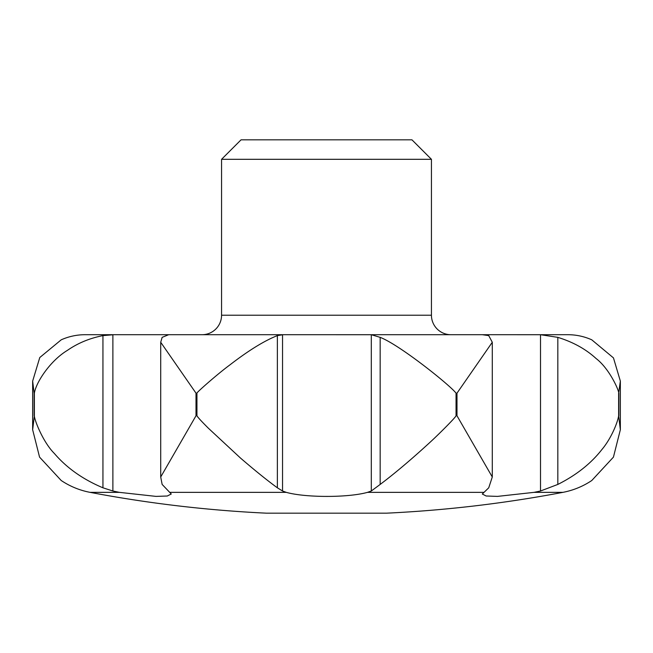 <?xml version="1.0" encoding="UTF-8"?>
<svg xmlns="http://www.w3.org/2000/svg" width="653" height="653" viewBox="0 0 653 653"><rect width="100%" height="100%" fill="white"/><g stroke="black" fill="none" stroke-linecap="round" stroke-linejoin="round"><path stroke-width="0.98" d="M450.929 334.703A19.492 19.492 0 0 1 431.437 315.219L221.563 315.219A19.492 19.492 0 0 1 202.079 334.703L450.929 334.703M221.563 159.308L241.055 139.824L411.953 139.824L431.437 159.308L221.563 159.308L221.563 315.219M591.536 480.681L591.781 480.51A77.952 77.952 0 0 1 591.52 480.681A77.952 77.952 0 0 1 562.91 492.354L534.04 492.354L497.464 496.394L486.142 495.994L482.314 494.019L488.738 487.799L492.289 476.992L456.986 415.765L456.986 393.171L492.289 342.27L488.738 335.618L482.314 334.703L540.513 334.711L557.825 337.356C573.04 342.041 585.782 349.086 596.05 358.489C610.302 369.41 619.795 392.624 618.636 393.171L618.636 415.765C617.542 423.16 610.661 439.281 601.805 449.648C590.916 463.573 576.256 475.172 557.825 484.428L540.513 491.007L534.04 492.354M591.781 480.51L613.436 457.124L620.35 429.731L618.636 415.765M283.059 334.703L371.304 334.711L380.168 337.356L380.168 484.428L371.304 491.007L367.5 492.354C348.016 497.815 305.359 497.717 286.308 492.354L282.537 491.007L277.362 487.799C267.314 480.477 255.013 470.552 240.451 458.022L208.38 428.229C201.418 421.275 197.606 417.12 196.945 415.765L196.945 393.171C195.647 393.302 217.449 374.047 229.783 364.986C248.466 350.555 264.326 340.768 277.362 335.618L283.059 334.703L168.694 334.703L162.14 337.356L160.711 342.27L196.006 393.171L196.006 415.765L160.711 476.992L162.14 484.428L171.266 493.995L167.274 496.011L156.059 496.394L119.36 492.354L90.09 492.354A77.952 77.952 0 0 1 61.464 480.673A77.952 77.952 0 0 1 61.202 480.502L62.059 481.065M119.36 492.354L112.887 491.007L102.945 487.799C82.907 479.375 66.704 467.923 54.338 453.443C43.016 442.195 34.323 419.773 34.364 415.765L32.65 429.723L39.555 457.108L61.202 480.502M539.549 334.703L567.857 334.703A58.468 58.468 0 0 1 591.781 339.829L613.461 357.893L620.35 381.099L618.636 393.171M32.65 429.723L32.65 381.099L39.776 357.526L61.202 339.829A58.468 58.468 0 0 1 85.143 334.703L184.081 334.703M32.65 381.099L34.127 393.171L34.127 415.765M34.364 415.765L34.364 393.171C36.176 381.948 50.477 360.529 67.471 350.326C77.878 343.111 89.698 338.213 102.945 335.618L113.851 334.703L85.143 334.703M90.09 492.354A1267.244 1267.244 0 0 0 266.538 513.176L386.462 513.176A1267.244 1267.244 0 0 0 562.91 492.354M557.825 337.356L557.825 484.428M380.168 337.356C399.514 344.702 450.652 385.662 456.047 393.171L456.047 415.765C455.761 417.243 440.032 433.061 431.07 441.346C412.263 458.667 395.294 473.033 380.168 484.428M567.637 334.703L468.944 334.703M277.362 335.618L277.362 487.799M113.851 334.703L171.266 334.703M102.945 335.618L102.945 487.799M484.942 334.703L370.773 334.703M262.261 334.703L266.538 334.703M386.462 334.703L389.906 334.703M540.513 334.711L540.513 491.007M371.304 334.711L371.304 491.007M618.873 415.765L618.873 393.171M282.537 334.711L282.537 491.007M112.887 334.711L112.887 491.007M196.945 393.171L196.006 393.171M456.986 393.171L456.047 393.171M196.945 415.765L196.006 415.765M286.308 492.354L170.123 492.354M456.986 415.765L456.047 415.765M483.498 492.354L367.5 492.354M61.202 339.829L62.043 339.462M160.711 476.992L160.711 342.27M620.35 429.731L620.35 381.099M492.289 476.992L492.289 342.27M431.437 315.219L431.437 159.308"/></g></svg>
